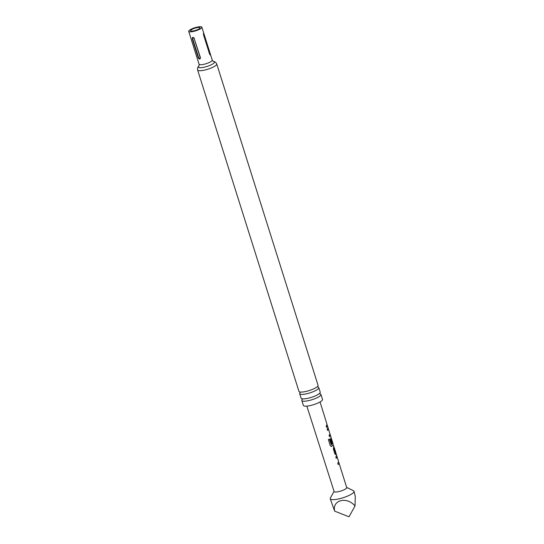 <?xml version="1.0" encoding="UTF-8"?>
<svg xmlns="http://www.w3.org/2000/svg" width="544" height="544" viewBox="0 0 544 544"><rect width="100%" height="100%" fill="white"/><g stroke="black" fill="none" stroke-linecap="round" stroke-linejoin="round"><path stroke-width="0.82" d="M306.87 391.224A10.023 2.326 -17.5 0 0 317.574 386.437A10.023 2.326 -17.5 0 0 318.063 385.329L216.743 63.974A10.023 2.326 162.5 0 1 205.55 69.863A10.023 2.326 162.5 0 1 197.622 69.999L298.948 391.36A10.023 2.326 -17.5 0 0 299.982 391.986A10.023 2.326 -17.5 0 0 306.87 391.224M299.676 393.686L301.09 398.167A10.023 2.326 -17.5 0 0 302.131 398.793A10.023 2.326 -17.5 0 0 309.019 398.031A10.023 2.326 -17.5 0 0 319.722 393.244A10.023 2.326 -17.5 0 0 320.212 392.136L318.798 387.654A10.023 2.326 162.5 0 1 307.605 393.55A10.023 2.326 162.5 0 1 299.676 393.686A10.023 2.326 162.5 0 1 299.996 392.768M331.235 438.505L330.949 439.008L332.35 443.176L331.731 443.693L330.46 439.593L331.01 437.158L330.412 435.234L329.535 436.635L329.086 435.2L330.024 434.139L328.556 429.393L327.59 430.386L327.141 428.958L328.086 427.842L328.515 429.325M330.983 437.145L331.085 438.981M346.664 487.41L353.484 490.715A12.471 2.89 162.5 0 1 354.035 491.266A12.471 2.89 162.5 0 1 353.892 492.041A12.471 2.89 162.5 0 1 341.55 498.209A12.471 2.89 162.5 0 1 330.242 498.766A12.471 2.89 162.5 0 1 330.378 498.005A12.471 2.89 162.5 0 1 330.385 497.991L334.07 491.382M330.242 498.766L334.655 511.142C332.024 499.956 346.984 496.176 355.008 505.995L355.286 496.468L354.035 491.266M338.613 461.768L346.718 487.587A6.603 1.53 162.5 0 1 346.644 487.995A6.603 1.53 162.5 0 1 340.116 491.259A6.603 1.53 162.5 0 1 334.125 491.558L306.857 406.123M338.66 462.21L339.17 463.42L338.198 464.542L337.756 463.114L338.688 461.917L337.219 457.225L336.26 458.293L335.825 456.865L336.804 455.756L336.253 453.995M336.178 454.417L336.138 453.812L335.784 454.784L334.914 453.9L333.356 448.888L333.751 446.134L334.03 448.562L335.471 453.193L335.696 452.384L336.138 453.812L335.825 454.777M332.826 443.176L333.282 445.108L331.228 446.474M332.819 443.455L333.234 444.863L331.677 446.406L330.242 445.604L328.372 439.593L329.46 439.028L331.316 444.747L332.874 443.285L331.405 438.539M327.481 426.51L326.638 427.332L326.196 425.904L327.005 424.483L327.481 426.51L327.318 425.959L326.522 427.353M329.936 433.874L330.48 435.52L329.412 436.648M333.866 446.311L333.234 444.863M334.03 448.433L334.057 447.61L334.234 448.161M336.777 455.743L337.219 457.225M194.487 30.688A4.916 1.142 162.5 0 1 190.604 30.75A4.916 1.142 162.5 0 1 196.092 27.86A4.916 1.142 162.5 0 1 199.981 27.798A4.916 1.142 162.5 0 1 194.487 30.688M210.059 53.183L204.048 34.122C203.497 32.606 203.34 32.885 203.572 34.966L209.576 54.026L210.154 54.951L210.433 54.631L203.544 33.116M196.411 27.295A6.895 1.598 162.5 0 1 201.872 27.2A6.895 1.598 162.5 0 1 194.167 31.253A6.895 1.598 162.5 0 1 188.714 31.348A6.895 1.598 162.5 0 1 196.411 27.295M320.158 393.897A10.023 2.326 162.5 0 1 320.946 394.461A10.023 2.326 162.5 0 1 309.754 400.357A10.023 2.326 162.5 0 1 301.825 400.493A10.023 2.326 162.5 0 1 302.144 399.575M320.946 394.461L322.51 399.425A10.023 2.326 162.5 0 1 311.318 405.321A10.023 2.326 162.5 0 1 303.389 405.457L301.825 400.493M318.009 387.09A10.023 2.326 162.5 0 1 318.798 387.654M194.412 38.536C193.032 36.904 192.318 36.965 192.256 38.719L198.261 57.78C199.43 59.541 200.151 59.48 200.423 57.596L194.181 38.515C193.331 37.482 192.821 37.529 192.651 38.644L198.662 57.705C199.505 58.732 200.015 58.691 200.192 57.576L194.181 38.515M334.655 511.142L349.01 516.8L355.008 505.995M328.386 429.366L327.468 430.399M329.97 434.309L330.337 435.56M329.351 439.035L331.289 444.747M331.575 446.413L331.18 446.474M330.949 439.008L332.35 443.176M332.214 443.204L331.616 443.707M333.894 448.46L335.396 453.288M337.076 457.266L336.138 458.313M339.028 463.461L338.082 464.556M188.714 31.348L199.084 64.246A6.895 1.598 -17.5 0 0 204.537 64.151A6.895 1.598 -17.5 0 0 212.242 60.098L213.357 61.465C214.771 61.472 215.893 62.308 216.743 63.974M213.459 61.479A8.459 1.958 162.5 0 1 213.037 63.798A8.459 1.958 162.5 0 1 205.047 67.007A8.459 1.958 162.5 0 1 198.88 66.076M198.261 57.78L198.662 57.705M192.651 38.644L192.256 38.719M317.764 386.206L317.757 387.029M319.906 393.013L319.906 393.836M301.845 398.711L302.314 399.384M299.696 391.904L300.166 392.578M335.811 452.56L334.308 447.739M328.114 427.856L327.563 426.081M327.114 424.653L320.049 401.968M199.084 64.246L198.954 66.008C197.805 66.824 197.356 68.15 197.622 69.999M201.872 27.2L212.242 60.098M327.42 426.129L327.073 425.007M328.426 429.352L328.025 428.06M331.276 438.498L330.922 437.362M336.117 454.036L335.77 452.914M334.166 447.787L333.819 446.665M337.117 457.252L336.716 455.967"/></g></svg>
